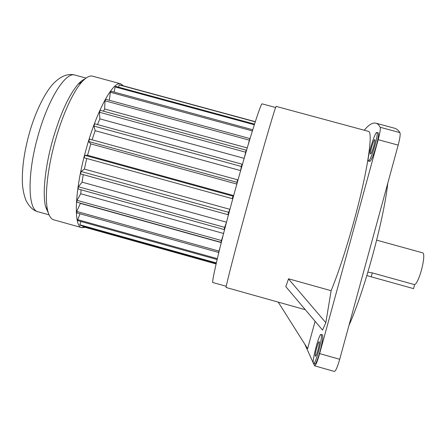 <?xml version="1.0" encoding="UTF-8"?>
<svg xmlns="http://www.w3.org/2000/svg" width="446" height="446" viewBox="0 0 446 446"><rect width="100%" height="100%" fill="white"/><g stroke="black" fill="none" stroke-linecap="round" stroke-linejoin="round"><path stroke-width="0.67" d="M367.894 272.127L372.287 272.891L414.629 284.654C419.552 282.324 426.722 253.094 422.479 252.787L422.395 252.765M414.629 284.654L413.553 288.629L366.846 275.589M375.03 145.117C377.021 137.558 377.645 133.343 376.915 132.468C374.891 131.152 366.16 160.867 368.496 161.062C369.974 160.315 372.154 155.002 375.03 145.117M368.53 161.073L369.795 161.413C371.295 160.677 373.48 155.364 376.363 145.474C378.347 137.914 378.966 133.7 378.219 132.824L378.186 132.813M318.6 351.331C321.103 341.608 321.945 335.989 321.12 334.455C319.124 332.945 311.269 363.172 313.577 363.562C314.67 363.323 316.342 359.247 318.6 351.331M313.627 363.574L314.887 363.93C315.991 363.696 317.675 359.621 319.938 351.704C322.436 341.987 323.266 336.356 322.425 334.823L322.374 334.812M374.607 139.687C373.296 140.401 369.472 153.909 370.565 153.931C371.529 154.717 375.967 139.67 374.774 139.637L374.607 139.687M317.959 350.132C319.208 345.288 319.626 342.478 319.219 341.697C318.227 340.917 314.285 356.098 315.445 356.243C315.997 356.114 316.833 354.079 317.959 350.132M387.769 183.25C383.9 219.532 364.36 291.21 348.928 325.524M262.22 103.885L262.159 103.868C261.044 102.335 249.102 139.765 235.65 188.379C221.015 241.018 210.718 284.726 212.971 282.558L226.278 286.293M92.824 76.233L92.467 76.138C89.568 75.458 86.089 77.353 82.014 81.824C73.406 91.24 62.791 114.009 55.572 139.732C47.404 168.309 44.427 197.277 47.655 210.434C49.01 216.087 51.123 219.242 54.005 219.895L81.618 227.616M123.453 85.877L120.704 83.803C113.295 80.916 97.172 109.56 86.429 148.234C74.465 189.951 73.322 227.404 82.008 227.728L84.991 227.287M84.835 79.037C82.794 79.801 80.564 81.518 78.145 84.194C69.013 94.847 60.595 113.178 52.901 139.185C45.163 166.258 42.381 193.765 45.514 206.398L48.502 213.417M90.778 143.896L236.759 184.059L237.517 179.783L89.479 139.091L88.721 141.527L90.778 143.896L87.567 155.28L84.84 155.292L84.205 157.789L232.288 198.648L232.901 198.013L233.576 195.543L87.567 155.28M86.753 158.492L84.35 169.079L81.088 171.493L80.603 173.912L227.984 214.716L229.863 209.319L84.35 169.079M83.274 174.648L82.042 182.141L78.418 186.779L78.117 188.981L224.16 229.534L225.882 224.589M226.512 222.197L82.042 182.141M81.088 189.806L80.748 193.77L76.957 200.315L76.846 202.183L221.004 242.323L222.509 237.646M223.58 233.47L80.748 193.77M80.492 203.203L76.74 211.437L76.818 212.893L218.674 252.469L219.376 250.173M221.261 242.596L80.497 203.404M248.818 142.614L249.788 138.528L105.836 99.302L105 100.802L104.632 108.986L247.235 147.927M104.632 108.986L103.478 111.193M245.021 155.431L246.164 150.174L100.283 110.324L99.43 112.241L99.876 118.859L244.174 158.347M99.876 118.859L97.496 124.573M242 164.167L241.331 166.47L93.894 126.056L94.725 123.815L242 164.167L240.606 170.595L95.171 130.695L92.06 139.799M276.197 106.41L276.169 106.404C275.84 105.061 264.567 143.199 250.931 192.516C236.124 245.941 224.767 289.967 226.194 287.514L305.326 309.725M368.167 131.286L368.357 131.336C373.436 131.442 367.699 171.297 354.024 220.904C346.202 249.141 338.575 272.4 331.133 290.697L288.556 278.8L285.808 286.627L322.525 330.079L325.825 322.67L331.133 290.697M393.985 128.069L394.916 128.32C396.728 128.927 398.389 130.355 399.911 132.607C400.547 134.123 399.967 138.293 398.178 145.106L378.163 139.687L319.637 353.606C317.379 361.522 315.696 365.597 314.586 365.826L304.746 344.128M378.163 139.687C379.97 132.886 380.639 128.749 380.182 127.277L399.911 132.607M364.282 130.232C368.814 124.601 372.789 122.282 376.218 123.274C377.695 123.787 379.016 125.125 380.182 127.277M278.237 302.12L307.612 348.644L315.105 321.298M398.178 145.106L339.713 359.281C337.438 367.203 335.643 371.25 334.322 371.423L314.642 365.843M255.313 121.686L119.723 84.868L119.177 84.891L118.647 87.187M254.532 124.105L115.782 86.407L115.107 86.931L114.182 92.082M252.508 130.527L252.704 129.758L111.087 91.24L110.313 92.266L109.348 100.255M93.894 126.056L95.171 130.695M80.035 213.79L77.727 219.677L77.978 220.664L217.124 259.539M80.893 221.478L79.795 224.778L80.202 225.275L216.249 263.313M82.978 226.05L82.8 226.68L216.098 263.954M255.257 121.847L119.177 84.891M254.326 124.763L115.107 86.931M252.704 129.758L251.945 132.345M252.308 130.901L110.313 92.266M249.788 138.528L248.193 144.699M249.281 140.133L105 100.802M246.164 150.174L244.358 157.711M245.562 152.175L99.43 112.241M241.331 166.47L240.606 170.595M237.517 179.783L236.759 184.059M236.82 182.258L88.721 141.527M233.576 195.543L232.968 196.145L84.84 155.292M232.968 196.145L232.288 198.648M229.863 209.319L228.614 212.318L81.088 171.493M228.614 212.318L227.984 214.716M226.496 222.247L224.7 227.382L78.418 186.779M224.7 227.382L224.16 229.534M223.067 235.466L221.439 240.528L76.957 200.315M221.439 240.528L221.004 242.323M219.856 248.221L218.975 251.109L76.74 211.437M218.975 251.109L218.674 252.469M217.33 258.674L77.727 219.677M216.332 262.95L79.795 224.778M288.556 278.8L285.808 286.627M288.523 278.956L325.825 322.67M371.206 276.855L372.287 272.891M75.201 75.134L74.828 75.034C65.735 71.756 48.408 98.482 38.211 135.138C26.771 174.642 27.892 210.902 38.334 211.844L49.054 214.844M46.278 209.102L46.746 208.717M81.016 82.432L80.732 81.635M319.637 353.606L339.713 359.281M422.479 252.787L376.669 240.143M376.915 132.468L378.219 132.824M321.12 334.455L322.425 334.823M37.932 211.733C33.305 210.657 29.308 206.86 25.94 200.349C23.822 194.696 22.646 188.909 22.4 182.988C21.899 168.203 24.229 151.556 29.386 133.047C35.017 112.832 44.488 93.381 52.706 84.344C60.929 75.452 68.517 73.4 74.828 75.034L86.039 78.083M262.159 103.868L275.639 107.514M92.467 76.138L120.704 83.803M45.514 206.398L47.655 210.434M78.145 84.194L82.014 81.824M276.169 106.404L368.357 131.336M394.916 128.32L376.218 123.274"/></g></svg>
